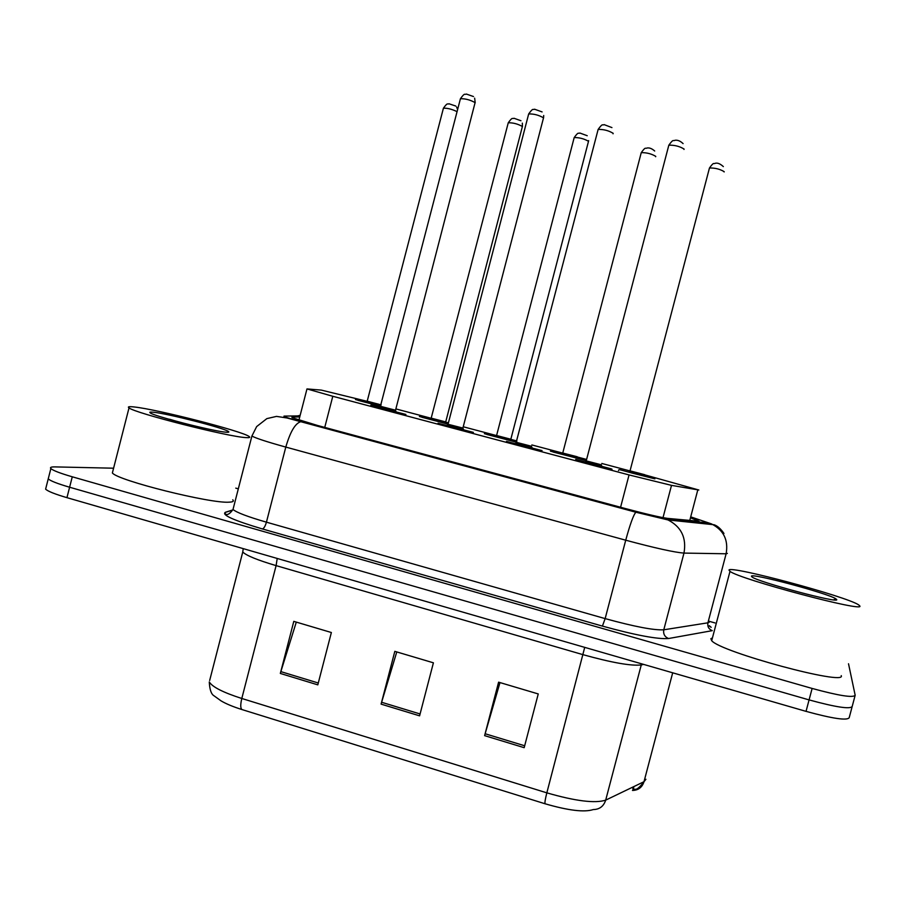 <?xml version="1.0" encoding="UTF-8"?>
<svg xmlns="http://www.w3.org/2000/svg" width="905" height="905" viewBox="0 0 905 905"><rect width="100%" height="100%" fill="white"/><g stroke="black" fill="none" stroke-linecap="round" stroke-linejoin="round"><path stroke-width="1.36" d="M531.688 447.251L515.941 443.145M463.089 429.06L447.534 425.011M395.723 411.187L380.338 407.205M601.542 465.792L585.58 461.607M586.202 460.679L550.432 451.165L562.141 453.733M516.54 442.296L484.379 433.676L496.042 436.221M447.364 425.305L463.575 429.558L447.375 425.418L448.054 424.207L419.4 416.47L431.063 419.015M380.643 406.368L355.473 399.535L367.147 402.08M644.79 475.589L629.394 471.539M367.543 401.413L321.298 390.1L306.976 388.924L332.791 396.277L629.054 474.933L671.51 485.363L698.841 490.012L644.654 474.82M629.914 470.917L601.78 463.462M586.531 459.423L577.152 456.946M562.672 453.1L531.857 444.943M516.879 440.973L510.839 439.377M496.574 435.588L463.236 426.764M448.416 422.839L445.69 422.115M431.515 418.359L395.858 408.913M577.345 457.704L586.316 460.238M511.054 440.135L516.698 441.685M445.905 422.873L448.235 423.495M632.889 788.99L632.912 787.033M633.591 786.717L633.851 789.284L632.459 790.45C638.274 790.325 642.12 787.418 643.998 781.705L645.921 779.284M855.021 695.821L852.193 706.466C850.225 709.396 835.847 707.212 809.081 699.904L69.617 487.229C57.569 483.711 50.442 480.917 48.237 478.858L48.61 477.421M545.115 803.787L241.997 709.565C233.049 706.748 226.058 703.852 221.046 700.855L214.089 695.843C211.272 694.293 209.666 689.667 209.281 681.963C212.426 687.031 223.264 692.54 241.805 698.479L546.835 792.848C545.217 799.217 544.64 802.859 545.115 803.787C568.453 810.552 584.506 812.475 593.284 809.556C599.529 809.455 603.669 806.31 605.694 800.133L643.998 781.705L672.687 672.811M852.035 707.065L849.207 717.676C847.193 720.787 832.804 718.683 806.038 711.364L66.947 497.66C54.911 494.119 47.795 491.279 45.612 489.141L46.008 487.614M484.616 735.641L498.598 682.166L538.249 693.943L524.176 747.677L484.616 735.641L485.137 733.751L524.674 745.777M280.335 673.444L293.797 621.362L331.366 632.516L317.802 684.859L280.335 673.444L280.855 671.623L318.277 683.004M381.096 704.124L394.818 651.351L433.405 662.811L419.592 715.844L381.096 704.124L381.616 702.269L420.078 713.966M396.775 651.928L381.616 702.269M296.297 622.097L280.855 671.623M499.99 682.574L485.137 733.751M299.747 416.934L291.942 417.058L291.998 417.635L317.621 425.486L624.891 508.418C646.294 514.119 660.537 517.434 667.63 518.384L699.045 521.269L691.431 518.169M848.517 663.772L855.168 695.244C853.257 698.004 838.901 695.73 812.124 688.445L72.276 476.799C60.228 473.292 53.09 470.555 50.861 468.575C49.764 467.387 51.155 466.833 55.047 466.901L113.578 468.202M235.764 488.123L238.32 488.847M708.366 621.068L715.029 622.945M852.193 706.466C850.225 709.396 835.847 707.212 809.081 699.904L69.617 487.229C57.569 483.711 50.442 480.917 48.237 478.858L45.612 489.141M728.989 570.037C730.267 565.286 846.673 596.508 858.641 604.879L859.75 605.886C866.323 612.99 739.509 579.223 729.996 571.372L728.989 570.037M841.231 675.639C846.876 686.16 720.312 651.951 711.703 640.695L710.878 638.692L712.45 637.901M836.695 599.562C840.032 603.974 756.931 581.711 751.897 576.881L751.422 576.191C751.399 572.876 826.91 593.035 835.7 598.703L836.695 599.562M134.087 406.956C156.893 409.23 242.642 431.266 249.067 436.47C250.583 437.5 249.497 437.873 245.809 437.59C228.218 436.821 134.336 412.974 129.019 407.884C127.345 406.707 129.042 406.402 134.087 406.956M232.766 499.809C234.18 501.234 232.992 502.015 229.191 502.162C210.989 503.814 117.096 480.374 112.378 472.93L112.865 470.996M226.126 432.194C213.863 431.504 152.606 415.859 150.049 412.748C149.223 412.08 150.298 411.899 153.273 412.216C167.402 413.528 223.309 427.816 228.275 431.38C229.519 432.149 228.807 432.42 226.126 432.194M187.222 424.128L167.301 418.789M178.059 421.764L169.744 419.275M689.757 520.488L697.8 489.888M663.014 517.649L671.51 485.363M620.581 507.252L629.054 474.933M324.748 427.409L332.791 396.277M241.997 709.565C240.413 708.321 240.345 704.633 241.805 698.479L276.104 565.625C257.427 560.082 246.318 555.546 242.755 552.016L243.241 548.634M209.666 680.47L242.755 552.016M584.721 647.369L546.835 792.848C575.523 801.129 595.151 803.561 605.694 800.133L641.26 664.937C631.283 666.114 611.893 662.698 583.069 654.688L276.104 565.625L277.213 558.453M806.038 711.364L812.124 688.445M66.947 497.66L72.276 476.799M643.613 664.394L641.26 664.937L641.6 663.817M300.019 415.893L284.091 416.096C282.79 416.379 288.503 418.268 301.207 421.741L636.068 512.151L664.904 518.859L708.717 522.943L691.68 517.196M727.371 553.396L726.115 553.781L707.914 622.81L709.203 622.278M297.564 415.927L300.166 415.327M708.717 522.943L711.556 523.927C723.695 530.172 728.548 540.127 726.115 553.781L683.976 553.091L663.784 629.801L707.914 622.81C707.303 626.588 708.751 629.201 712.258 630.661L668.557 638.523C657.641 639.371 635.604 635.231 602.425 626.102L262.416 528.95C233.558 520.352 221.227 514.798 225.424 512.264L232.065 510.16M664.904 518.859L668.026 519.945C681.363 526.868 686.68 537.921 683.976 553.091C674.564 552.389 655.141 548.091 625.728 540.206L605.151 618.613C634.495 626.667 654.032 630.4 663.784 629.801C663.105 633.986 664.7 636.905 668.557 638.523M233.501 507.535L233.004 509.481C236.669 512.547 247.812 516.778 266.432 522.174L605.151 618.613L602.425 626.102M636.068 512.151L635.876 512.23C633.489 514.843 630.106 524.165 625.728 540.206L285.799 447.081L266.432 522.174C265.267 526.178 263.932 528.43 262.416 528.95M301.207 421.741L300.698 421.73C295.2 423.37 290.234 431.821 285.799 447.081C267.099 441.9 255.798 438.224 251.907 436.04L233.004 509.481C227.144 517.615 225.288 513.361 224.994 513.746L225.424 512.264M629.314 471.584L644.846 475.668M630.05 470.792L629.394 471.969L645.582 476.234L629.371 471.867M644.677 474.684L630.038 470.849L709.339 168.466M724.136 171.95L724.204 171.69C720.029 169.111 715.12 167.878 709.475 167.979C714.294 161.271 713.491 164.416 715.233 163.285C717.541 162.651 720.233 163.76 723.344 166.611M611.271 468.847L575.693 459.412L611.271 468.847M586.236 460.826L585.569 462.059L602.345 466.482L585.546 461.946M684.01 149.438L684.112 149.076C679.7 146.327 674.61 145.026 668.829 145.185L586.225 460.894L601.418 464.819M683.094 143.612C680.255 140.931 677.506 139.822 674.825 140.32C673.003 141.497 673.829 138.261 668.829 145.185L668.693 145.739M562.073 453.778L586.236 460.543M562.763 452.975L562.096 454.14L578.08 458.337L562.073 454.039M655.673 156.723L655.763 156.361C651.453 153.782 646.623 152.549 641.249 152.651L562.752 453.032L577.198 456.754M654.688 150.999C651.962 148.601 649.428 147.594 647.086 148.001C645.175 149.087 645.966 146.078 641.249 152.651L641.125 153.126M586.282 460.374L577.401 457.783M495.974 436.267L516.563 442.217M496.607 435.452L495.929 436.606L511.721 440.746L495.917 436.504M587.221 135.716L579.833 133.012C578.137 134.11 578.94 130.976 574.189 137.583L496.585 435.509L510.839 439.23L588.51 141.293C584.064 138.725 579.291 137.481 574.189 137.583L574.075 138.035M516.676 441.764L511.11 440.215M430.995 419.049L422.035 416.979L448.077 424.14L421.945 417.284M446.018 423.212L430.859 419.275M431.549 418.234L445.713 421.911L522.389 126.485C517.818 123.917 513.101 122.684 508.259 122.775L508.135 123.204M448.224 423.563L445.961 422.94M367.102 402.125L358.312 400.089L380.779 406.345L357.984 400.338M457.082 111.666C452.014 109.188 447.466 108.034 443.416 108.204L443.303 108.623M367.577 401.288L381.152 404.897M455.781 106.055L448.959 103.758C447.296 104.822 448.088 101.711 443.416 108.204L366.887 402.408L380.835 406.119L366.299 402.205M515.861 443.19L531.744 447.342M532.174 447.771L515.85 443.473M516.54 442.364L531.518 446.267M613.058 133.804L613.183 133.318C608.624 130.569 603.601 129.268 598.137 129.426L597.99 129.958M447.455 425.056L463.145 429.14M542.095 111.915L534.527 109.2C532.762 110.342 533.577 107.118 528.678 113.94L448.043 424.275L462.896 428.065L543.52 117.831C538.814 115.093 533.871 113.792 528.678 113.94L528.543 114.449M370.993 405.101L395.779 411.266M395.757 411.537L379.399 407.329M380.767 406.379L395.53 410.203L475.091 102.627C470.249 99.889 465.362 98.588 460.43 98.724L460.306 99.211M298.922 420.124L306.976 388.924M632.572 790.393L635.842 789.149C636.973 789.488 639.665 787.135 643.896 782.078M251.907 436.04L256.658 426.583L266.862 418.619L276.5 416.391L286.976 417.974L635.876 512.23L668.026 519.945L714.147 524.764C717.484 525.896 720.753 528.792 723.955 533.464M709.463 626.226L711.183 627.323L709.26 625.638M50.861 468.575L48.237 478.858M231.918 510.33L225.65 512.309M618.488 470.498C618.896 468.948 619.427 469.695 632.075 473.066L654.869 478.847M645.254 476.064L644.733 475.487M612.029 469.209L576.134 459.864M602.029 466.29L601.406 465.521M553.079 452.014L586.225 460.566M577.797 458.168L577.152 457.217M486.969 434.502L516.551 442.228M511.506 440.599L510.85 439.23M588.646 140.614L588.51 141.304M520.941 120.738L513.972 118.25C512.106 119.302 512.897 116.304 508.259 122.775L430.871 419.366L446.289 423.393L445.713 421.956M522.332 123.114L522.445 126.576M456.618 107.062L457.613 109.607M542.05 450.622L506.495 441.402M531.473 446.493L532.185 447.839L515.861 443.574L598.137 129.426C603.126 122.537 602.198 125.772 604.11 124.619L611.938 127.594M473.36 432.375L438.043 423.246M543.566 117.899L543.701 115.489M463.564 429.547L462.885 428.133M405.915 414.456L370.779 405.417M395.519 410.259L396.073 411.741L380.077 407.567L460.43 98.724C465.227 92.05 464.423 95.138 466.369 94.052L473.496 96.552M475.204 102.774L474.65 98.147M833.709 599.868L835.7 598.703M729.996 571.372L711.703 640.695M226.838 432.251L228.275 431.38M129.019 407.884L112.378 472.93"/></g></svg>
